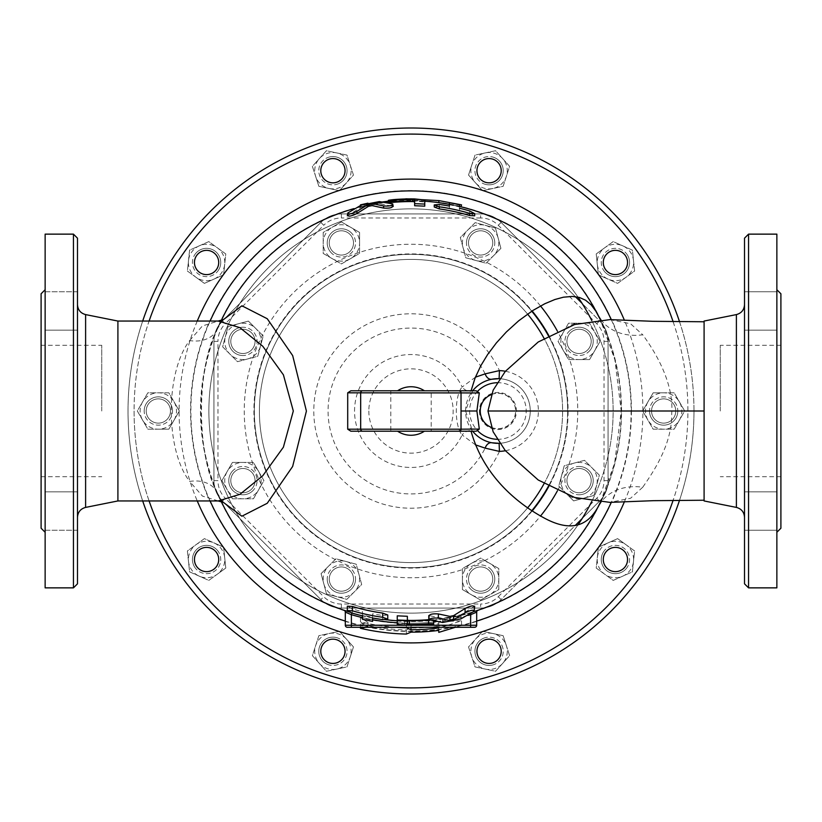 <?xml version="1.0" encoding="UTF-8"?>
<svg xmlns="http://www.w3.org/2000/svg" width="822" height="822" viewBox="0 0 822 822"><rect width="100%" height="100%" fill="white"/><g stroke="black" fill="none" stroke-linecap="round" stroke-linejoin="round"><path stroke-width="0.62" stroke-dasharray="4.11 3.08" d="M472.044 234.352A12.125 12.125 0 0 1 492.327 239.788A12.125 12.125 0 0 1 477.479 254.645A12.125 12.125 0 0 1 472.044 234.352A12.125 12.125 0 0 0 477.479 254.645A12.125 12.125 0 0 0 492.327 239.788A12.125 12.125 0 0 0 472.044 234.352A12.125 12.125 0 0 1 492.327 239.788A12.125 12.125 0 0 1 477.479 254.645A12.125 12.125 0 0 1 472.044 234.352A12.125 12.125 0 0 1 492.327 239.788A12.125 12.125 0 0 1 477.479 254.645A12.125 12.125 0 0 1 472.044 234.352M579.068 329.252A12.125 12.125 0 0 1 589.569 347.449A12.125 12.125 0 0 1 568.567 347.449A12.125 12.125 0 0 1 579.068 329.252A12.125 12.125 0 0 0 568.567 347.449A12.125 12.125 0 0 0 589.569 347.449A12.125 12.125 0 0 0 579.068 329.252A12.125 12.125 0 0 1 589.569 347.449A12.125 12.125 0 0 1 568.567 347.449A12.125 12.125 0 0 1 579.068 329.252A12.125 12.125 0 0 1 589.569 347.449A12.125 12.125 0 0 1 568.567 347.449A12.125 12.125 0 0 1 579.068 329.252M587.648 472.044A12.125 12.125 0 0 1 582.212 492.327A12.125 12.125 0 0 1 567.355 477.479A12.125 12.125 0 0 1 587.648 472.044A12.125 12.125 0 0 0 567.355 477.479A12.125 12.125 0 0 0 582.212 492.327A12.125 12.125 0 0 0 587.648 472.044A12.125 12.125 0 0 1 582.212 492.327A12.125 12.125 0 0 1 567.355 477.479A12.125 12.125 0 0 1 587.648 472.044A12.125 12.125 0 0 1 582.212 492.327A12.125 12.125 0 0 1 567.355 477.479A12.125 12.125 0 0 1 587.648 472.044M492.748 579.068A12.125 12.125 0 0 1 474.551 589.569A12.125 12.125 0 0 1 474.551 568.567A12.125 12.125 0 0 1 492.748 579.068A12.125 12.125 0 0 0 474.551 568.567A12.125 12.125 0 0 0 474.551 589.569A12.125 12.125 0 0 0 492.748 579.068A12.125 12.125 0 0 1 474.551 589.569A12.125 12.125 0 0 1 474.551 568.567A12.125 12.125 0 0 1 492.748 579.068A12.125 12.125 0 0 1 474.551 589.569A12.125 12.125 0 0 1 474.551 568.567A12.125 12.125 0 0 1 492.748 579.068M349.956 587.648A12.125 12.125 0 0 1 329.673 582.212A12.125 12.125 0 0 1 344.521 567.355A12.125 12.125 0 0 1 349.956 587.648A12.125 12.125 0 0 0 344.521 567.355A12.125 12.125 0 0 0 329.673 582.212A12.125 12.125 0 0 0 349.956 587.648A12.125 12.125 0 0 1 329.673 582.212A12.125 12.125 0 0 1 344.521 567.355A12.125 12.125 0 0 1 349.956 587.648A12.125 12.125 0 0 1 329.673 582.212A12.125 12.125 0 0 1 344.521 567.355A12.125 12.125 0 0 1 349.956 587.648M242.932 492.748A12.125 12.125 0 0 1 232.431 474.551A12.125 12.125 0 0 1 253.433 474.551A12.125 12.125 0 0 1 242.932 492.748A12.125 12.125 0 0 0 253.433 474.551A12.125 12.125 0 0 0 232.431 474.551A12.125 12.125 0 0 0 242.932 492.748A12.125 12.125 0 0 1 232.431 474.551A12.125 12.125 0 0 1 253.433 474.551A12.125 12.125 0 0 1 242.932 492.748A12.125 12.125 0 0 1 232.431 474.551A12.125 12.125 0 0 1 253.433 474.551A12.125 12.125 0 0 1 242.932 492.748M234.352 349.956A12.125 12.125 0 0 1 239.788 329.673A12.125 12.125 0 0 1 254.645 344.521A12.125 12.125 0 0 1 234.352 349.956A12.125 12.125 0 0 0 254.645 344.521A12.125 12.125 0 0 0 239.788 329.673A12.125 12.125 0 0 0 234.352 349.956A12.125 12.125 0 0 1 239.788 329.673A12.125 12.125 0 0 1 254.645 344.521A12.125 12.125 0 0 1 234.352 349.956A12.125 12.125 0 0 1 239.788 329.673A12.125 12.125 0 0 1 254.645 344.521A12.125 12.125 0 0 1 234.352 349.956M500.906 248.367L498.194 238.226A18.187 18.187 0 0 1 493.477 255.796L500.906 248.367L495.471 228.074L485.329 225.362A18.187 18.187 0 0 1 498.194 238.226L495.471 228.074L475.178 222.639L460.33 237.496L465.766 257.779L486.059 263.225L493.477 255.796A18.187 18.187 0 0 1 463.043 247.638A18.187 18.187 0 0 1 485.329 225.362L475.178 222.639L460.33 237.496L465.766 257.779L486.059 263.225L500.906 248.367M589.569 359.574L594.83 350.48A18.187 18.187 0 0 1 579.068 359.574L589.569 359.574L600.081 341.387L594.83 332.283A18.187 18.187 0 0 1 594.83 350.48L600.081 341.387L589.569 323.19L568.567 323.19L558.066 341.387L568.567 359.574L579.068 359.574A18.187 18.187 0 0 1 563.317 332.283A18.187 18.187 0 0 1 594.83 332.283L589.569 323.19L568.567 323.19L558.066 341.387L568.567 359.574L589.569 359.574M573.633 500.906L583.774 498.194A18.187 18.187 0 0 1 566.204 493.477L573.633 500.906L593.926 495.471L596.638 485.329A18.187 18.187 0 0 1 583.774 498.194L593.926 495.471L599.361 475.178L584.504 460.33L564.221 465.766L558.775 486.059L566.204 493.477A18.187 18.187 0 0 1 574.362 463.043A18.187 18.187 0 0 1 596.638 485.329L599.361 475.178L584.504 460.33L564.221 465.766L558.775 486.059L573.633 500.906M462.426 589.569L471.52 594.83A18.187 18.187 0 0 1 462.426 579.068L462.426 589.569L480.613 600.081L489.717 594.83A18.187 18.187 0 0 1 471.52 594.83L480.613 600.081L498.81 589.569L498.81 568.567L480.613 558.066L462.426 568.567L462.426 579.068A18.187 18.187 0 0 1 489.717 563.317A18.187 18.187 0 0 1 489.717 594.83L498.81 589.569L498.81 568.567L480.613 558.066L462.426 568.567L462.426 589.569M321.094 573.633L323.806 583.774A18.187 18.187 0 0 1 328.523 566.204L321.094 573.633L326.529 593.926L336.671 596.638A18.187 18.187 0 0 1 323.806 583.774L326.529 593.926L346.822 599.361L361.67 584.504L356.234 564.221L335.941 558.775L328.523 566.204A18.187 18.187 0 0 1 358.957 574.362A18.187 18.187 0 0 1 336.671 596.638L346.822 599.361L361.67 584.504L356.234 564.221L335.941 558.775L321.094 573.633M232.431 462.426L227.17 471.52A18.187 18.187 0 0 1 242.932 462.426L232.431 462.426L221.919 480.613L227.17 489.717A18.187 18.187 0 0 1 227.17 471.52L221.919 480.613L232.431 498.81L253.433 498.81L263.934 480.613L253.433 462.426L242.932 462.426A18.187 18.187 0 0 1 258.683 489.717A18.187 18.187 0 0 1 227.17 489.717L232.431 498.81L253.433 498.81L263.934 480.613L253.433 462.426L232.431 462.426M248.367 321.094L238.226 323.806A18.187 18.187 0 0 1 255.796 328.523L248.367 321.094L228.074 326.529L225.362 336.671A18.187 18.187 0 0 1 238.226 323.806L228.074 326.529L222.639 346.822L237.496 361.67L257.779 356.234L263.225 335.941L255.796 328.523A18.187 18.187 0 0 1 247.638 358.957A18.187 18.187 0 0 1 225.362 336.671L222.639 346.822L237.496 361.67L257.779 356.234L263.225 335.941L248.367 321.094M494.762 242.932A14.149 14.149 0 0 0 480.613 228.783A14.149 14.149 0 0 0 466.464 242.932A14.149 14.149 0 0 0 480.613 257.081A14.149 14.149 0 0 0 494.762 242.932M589.076 351.384A14.149 14.149 0 0 0 589.076 331.379A14.149 14.149 0 0 0 569.06 331.379A14.149 14.149 0 0 0 569.06 351.384A14.149 14.149 0 0 0 589.076 351.384M579.068 494.762A14.149 14.149 0 0 0 593.217 480.613A14.149 14.149 0 0 0 579.068 466.464A14.149 14.149 0 0 0 564.919 480.613A14.149 14.149 0 0 0 579.068 494.762M470.616 589.076A14.149 14.149 0 0 0 490.621 589.076A14.149 14.149 0 0 0 490.621 569.06A14.149 14.149 0 0 0 470.616 569.06A14.149 14.149 0 0 0 470.616 589.076M327.238 579.068A14.149 14.149 0 0 0 341.387 593.217A14.149 14.149 0 0 0 355.536 579.068A14.149 14.149 0 0 0 341.387 564.919A14.149 14.149 0 0 0 327.238 579.068M232.924 470.616A14.149 14.149 0 0 0 232.924 490.621A14.149 14.149 0 0 0 252.94 490.621A14.149 14.149 0 0 0 252.94 470.616A14.149 14.149 0 0 0 232.924 470.616M242.932 327.238A14.149 14.149 0 0 0 228.783 341.387A14.149 14.149 0 0 0 242.932 355.536A14.149 14.149 0 0 0 257.081 341.387A14.149 14.149 0 0 0 242.932 327.238M329.252 242.932A12.125 12.125 0 0 1 347.449 232.431A12.125 12.125 0 0 1 347.449 253.433A12.125 12.125 0 0 1 329.252 242.932A12.125 12.125 0 0 0 347.449 253.433A12.125 12.125 0 0 0 347.449 232.431A12.125 12.125 0 0 0 329.252 242.932A12.125 12.125 0 0 1 347.449 232.431A12.125 12.125 0 0 1 347.449 253.433A12.125 12.125 0 0 1 329.252 242.932A12.125 12.125 0 0 1 347.449 232.431A12.125 12.125 0 0 1 347.449 253.433A12.125 12.125 0 0 1 329.252 242.932M359.574 232.431L350.48 227.17A18.187 18.187 0 0 1 359.574 242.932L359.574 232.431L341.387 221.919L332.283 227.17A18.187 18.187 0 0 1 350.48 227.17L341.387 221.919L323.19 232.431L323.19 253.433L341.387 263.934L359.574 253.433L359.574 242.932A18.187 18.187 0 0 1 332.283 258.683A18.187 18.187 0 0 1 332.283 227.17L323.19 232.431L323.19 253.433L341.387 263.934L359.574 253.433L359.574 232.431M351.384 232.924A14.149 14.149 0 0 0 331.379 232.924A14.149 14.149 0 0 0 331.379 252.94A14.149 14.149 0 0 0 351.384 252.94A14.149 14.149 0 0 0 351.384 232.924M196.777 566.646A12.125 12.125 0 0 1 205.325 547.452A12.125 12.125 0 0 1 217.666 564.447A12.125 12.125 0 0 1 196.777 566.646A12.125 12.125 0 0 0 217.666 564.447A12.125 12.125 0 0 0 205.325 547.452A12.125 12.125 0 0 0 196.777 566.646A12.125 12.125 0 0 1 205.325 547.452A12.125 12.125 0 0 1 217.666 564.447A12.125 12.125 0 0 1 196.777 566.646M329.17 662.83A12.125 12.125 0 0 1 324.803 642.28A12.125 12.125 0 0 1 344.788 648.774A12.125 12.125 0 0 1 329.17 662.83A12.125 12.125 0 0 0 344.788 648.774A12.125 12.125 0 0 0 324.803 642.28A12.125 12.125 0 0 0 329.17 662.83A12.125 12.125 0 0 1 324.803 642.28A12.125 12.125 0 0 1 344.788 648.774A12.125 12.125 0 0 1 329.17 662.83M492.83 662.83A12.125 12.125 0 0 1 477.212 648.774A12.125 12.125 0 0 1 497.197 642.28A12.125 12.125 0 0 1 492.83 662.83A12.125 12.125 0 0 0 497.197 642.28A12.125 12.125 0 0 0 477.212 648.774A12.125 12.125 0 0 0 492.83 662.83A12.125 12.125 0 0 1 477.212 648.774A12.125 12.125 0 0 1 497.197 642.28A12.125 12.125 0 0 1 492.83 662.83M625.223 566.646A12.125 12.125 0 0 1 604.334 564.447A12.125 12.125 0 0 1 616.675 547.452A12.125 12.125 0 0 1 625.223 566.646A12.125 12.125 0 0 0 616.675 547.452A12.125 12.125 0 0 0 604.334 564.447A12.125 12.125 0 0 0 625.223 566.646A12.125 12.125 0 0 1 604.334 564.447A12.125 12.125 0 0 1 616.675 547.452A12.125 12.125 0 0 1 625.223 566.646M675.787 411A12.125 12.125 0 0 1 657.6 421.501A12.125 12.125 0 0 1 657.6 400.499A12.125 12.125 0 0 1 675.787 411A12.125 12.125 0 0 0 657.6 400.499A12.125 12.125 0 0 0 657.6 421.501A12.125 12.125 0 0 0 675.787 411A12.125 12.125 0 0 1 657.6 421.501A12.125 12.125 0 0 1 657.6 400.499A12.125 12.125 0 0 1 675.787 411A12.125 12.125 0 0 1 657.6 421.501A12.125 12.125 0 0 1 657.6 400.499A12.125 12.125 0 0 1 675.787 411M625.223 255.354A12.125 12.125 0 0 1 616.675 274.548A12.125 12.125 0 0 1 604.334 257.553A12.125 12.125 0 0 1 625.223 255.354A12.125 12.125 0 0 0 604.334 257.553A12.125 12.125 0 0 0 616.675 274.548A12.125 12.125 0 0 0 625.223 255.354A12.125 12.125 0 0 1 616.675 274.548A12.125 12.125 0 0 1 604.334 257.553A12.125 12.125 0 0 1 625.223 255.354M492.83 159.17A12.125 12.125 0 0 1 497.197 179.72A12.125 12.125 0 0 1 477.212 173.226A12.125 12.125 0 0 1 492.83 159.17A12.125 12.125 0 0 0 477.212 173.226A12.125 12.125 0 0 0 497.197 179.72A12.125 12.125 0 0 0 492.83 159.17A12.125 12.125 0 0 1 497.197 179.72A12.125 12.125 0 0 1 477.212 173.226A12.125 12.125 0 0 1 492.83 159.17M329.17 159.17A12.125 12.125 0 0 1 344.788 173.226A12.125 12.125 0 0 1 324.803 179.72A12.125 12.125 0 0 1 329.17 159.17A12.125 12.125 0 0 0 324.803 179.72A12.125 12.125 0 0 0 344.788 173.226A12.125 12.125 0 0 0 329.17 159.17A12.125 12.125 0 0 1 344.788 173.226A12.125 12.125 0 0 1 324.803 179.72A12.125 12.125 0 0 1 329.17 159.17M196.777 255.354A12.125 12.125 0 0 1 217.666 257.553A12.125 12.125 0 0 1 205.325 274.548A12.125 12.125 0 0 1 196.777 255.354A12.125 12.125 0 0 0 205.325 274.548A12.125 12.125 0 0 0 217.666 257.553A12.125 12.125 0 0 0 196.777 255.354A12.125 12.125 0 0 1 217.666 257.553A12.125 12.125 0 0 1 205.325 274.548A12.125 12.125 0 0 1 196.777 255.354M225.783 568.053L224.683 557.614A18.187 18.187 0 0 1 217.285 574.229L225.783 568.053L223.584 547.164L213.987 542.89A18.187 18.187 0 0 1 224.683 557.614L223.584 547.164L204.39 538.626L187.395 550.966L189.594 571.855L208.788 580.404L217.285 574.229A18.187 18.187 0 0 1 188.495 561.416A18.187 18.187 0 0 1 213.987 542.89L204.39 538.626L187.395 550.966L189.594 571.855L208.788 580.404L225.783 568.053M353.47 646.935L346.442 639.126A18.187 18.187 0 0 1 350.223 656.922L353.47 646.935L339.414 631.317L329.139 633.505A18.187 18.187 0 0 1 346.442 639.126L339.414 631.317L318.864 635.683L312.381 655.668L326.426 671.276L346.976 666.909L350.223 656.922A18.187 18.187 0 0 1 319.398 663.467A18.187 18.187 0 0 1 329.139 633.505L318.864 635.683L312.381 655.668L326.426 671.276L346.976 666.909L353.47 646.935M503.136 635.683L492.861 633.505A18.187 18.187 0 0 1 506.383 645.681L503.136 635.683L482.586 631.317L475.558 639.126A18.187 18.187 0 0 1 492.861 633.505L482.586 631.317L468.53 646.935L475.024 666.909L495.574 671.276L509.619 655.668L506.383 645.681A18.187 18.187 0 0 1 485.299 669.087A18.187 18.187 0 0 1 475.558 639.126L468.53 646.935L475.024 666.909L495.574 671.276L509.619 655.668L503.136 635.683M617.61 538.626L608.013 542.89A18.187 18.187 0 0 1 626.107 544.791L617.61 538.626L598.416 547.164L597.317 557.614A18.187 18.187 0 0 1 608.013 542.89L598.416 547.164L596.217 568.053L613.212 580.404L632.406 571.855L634.605 550.966L626.107 544.791A18.187 18.187 0 0 1 622.809 576.13A18.187 18.187 0 0 1 597.317 557.614L596.217 568.053L613.212 580.404L632.406 571.855L634.605 550.966L617.61 538.626M653.161 392.813L647.911 401.907A18.187 18.187 0 0 1 663.662 392.813L653.161 392.813L642.66 411L647.911 420.093A18.187 18.187 0 0 1 647.911 401.907L642.66 411L653.161 429.187L674.163 429.187L684.675 411L674.163 392.813L663.662 392.813A18.187 18.187 0 0 1 679.414 420.093A18.187 18.187 0 0 1 647.911 420.093L653.161 429.187L674.163 429.187L684.675 411L674.163 392.813L653.161 392.813M596.217 253.947L597.317 264.386A18.187 18.187 0 0 1 604.715 247.771L596.217 253.947L598.416 274.836L608.013 279.11A18.187 18.187 0 0 1 597.317 264.386L598.416 274.836L617.61 283.374L634.605 271.034L632.406 250.145L613.212 241.596L604.715 247.771A18.187 18.187 0 0 1 633.505 260.584A18.187 18.187 0 0 1 608.013 279.11L617.61 283.374L634.605 271.034L632.406 250.145L613.212 241.596L596.217 253.947M468.53 175.065L475.558 182.874A18.187 18.187 0 0 1 471.777 165.078L468.53 175.065L482.586 190.683L492.861 188.495A18.187 18.187 0 0 1 475.558 182.874L482.586 190.683L503.136 186.317L509.619 166.332L495.574 150.724L475.024 155.091L471.777 165.078A18.187 18.187 0 0 1 502.602 158.533A18.187 18.187 0 0 1 492.861 188.495L503.136 186.317L509.619 166.332L495.574 150.724L475.024 155.091L468.53 175.065M318.864 186.317L329.139 188.495A18.187 18.187 0 0 1 315.617 176.319L318.864 186.317L339.414 190.683L346.442 182.874A18.187 18.187 0 0 1 329.139 188.495L339.414 190.683L353.47 175.065L346.976 155.091L326.426 150.724L312.381 166.332L315.617 176.319A18.187 18.187 0 0 1 336.701 152.913A18.187 18.187 0 0 1 346.442 182.874L353.47 175.065L346.976 155.091L326.426 150.724L312.381 166.332L318.864 186.317M204.39 283.374L213.987 279.11A18.187 18.187 0 0 1 195.893 277.209L204.39 283.374L223.584 274.836L224.683 264.386A18.187 18.187 0 0 1 213.987 279.11L223.584 274.836L225.783 253.947L208.788 241.596L189.594 250.145L187.395 271.034L195.893 277.209A18.187 18.187 0 0 1 199.191 245.87A18.187 18.187 0 0 1 224.683 264.386L225.783 253.947L208.788 241.596L189.594 250.145L187.395 271.034L204.39 283.374M218.036 551.192A14.149 14.149 0 0 0 198.277 548.068A14.149 14.149 0 0 0 195.143 567.827A14.149 14.149 0 0 0 214.912 570.961A14.149 14.149 0 0 0 218.036 551.192M337.297 637.841A14.149 14.149 0 0 0 319.47 646.924A14.149 14.149 0 0 0 328.553 664.751A14.149 14.149 0 0 0 346.381 655.668A14.149 14.149 0 0 0 337.297 637.841M484.703 637.841A14.149 14.149 0 0 0 475.619 655.668A14.149 14.149 0 0 0 493.447 664.751A14.149 14.149 0 0 0 502.53 646.924A14.149 14.149 0 0 0 484.703 637.841M603.965 551.192A14.149 14.149 0 0 0 607.088 570.961A14.149 14.149 0 0 0 626.857 567.827A14.149 14.149 0 0 0 623.723 548.068A14.149 14.149 0 0 0 603.965 551.192M649.514 411A14.149 14.149 0 0 0 663.662 425.149A14.149 14.149 0 0 0 677.811 411A14.149 14.149 0 0 0 663.662 396.851A14.149 14.149 0 0 0 649.514 411M603.965 270.808A14.149 14.149 0 0 0 623.723 273.932A14.149 14.149 0 0 0 626.857 254.173A14.149 14.149 0 0 0 607.088 251.039A14.149 14.149 0 0 0 603.965 270.808M484.703 184.159A14.149 14.149 0 0 0 502.53 175.076A14.149 14.149 0 0 0 493.447 157.249A14.149 14.149 0 0 0 475.619 166.332A14.149 14.149 0 0 0 484.703 184.159M337.297 184.159A14.149 14.149 0 0 0 346.381 166.332A14.149 14.149 0 0 0 328.553 157.249A14.149 14.149 0 0 0 319.47 175.076A14.149 14.149 0 0 0 337.297 184.159M218.036 270.808A14.149 14.149 0 0 0 214.912 251.039A14.149 14.149 0 0 0 195.143 254.173A14.149 14.149 0 0 0 198.277 273.932A14.149 14.149 0 0 0 218.036 270.808M146.213 411A12.125 12.125 0 0 1 164.4 400.499A12.125 12.125 0 0 1 164.4 421.501A12.125 12.125 0 0 1 146.213 411A12.125 12.125 0 0 0 164.4 421.501A12.125 12.125 0 0 0 164.4 400.499A12.125 12.125 0 0 0 146.213 411A12.125 12.125 0 0 1 164.4 400.499A12.125 12.125 0 0 1 164.4 421.501A12.125 12.125 0 0 1 146.213 411A12.125 12.125 0 0 1 164.4 400.499A12.125 12.125 0 0 1 164.4 421.501A12.125 12.125 0 0 1 146.213 411M168.839 429.187L174.089 420.093A18.187 18.187 0 0 1 158.338 429.187L168.839 429.187L179.34 411L174.089 401.907A18.187 18.187 0 0 1 174.089 420.093L179.34 411L168.839 392.813L147.837 392.813L137.325 411L147.837 429.187L158.338 429.187A18.187 18.187 0 0 1 142.586 401.907A18.187 18.187 0 0 1 174.089 401.907L168.839 392.813L147.837 392.813L137.325 411L147.837 429.187L168.839 429.187M172.486 411A14.149 14.149 0 0 0 158.338 396.851A14.149 14.149 0 0 0 144.189 411A14.149 14.149 0 0 0 158.338 425.149A14.149 14.149 0 0 0 172.486 411M480.613 608.075L341.387 608.075A29.006 29.006 0 0 1 320.868 599.577L222.423 501.132A29.006 29.006 0 0 1 213.925 480.613L213.925 341.387A29.006 29.006 0 0 1 222.423 320.868L320.868 222.423A29.006 29.006 0 0 1 341.387 213.925L480.613 213.925A29.006 29.006 0 0 1 501.132 222.423L599.577 320.868A29.006 29.006 0 0 1 608.075 341.387L608.075 480.613A29.006 29.006 0 0 1 599.577 501.132L501.132 599.577A29.006 29.006 0 0 1 480.613 608.075A29.006 29.006 0 0 0 501.132 599.577L599.577 501.132A29.006 29.006 0 0 0 608.075 480.613L608.075 341.387A29.006 29.006 0 0 0 599.577 320.868L501.132 222.423A29.006 29.006 0 0 0 480.613 213.925L341.387 213.925A29.006 29.006 0 0 0 320.868 222.423L222.423 320.868A29.006 29.006 0 0 0 213.925 341.387L213.925 480.613A29.006 29.006 0 0 0 222.423 501.132L320.868 599.577A29.006 29.006 0 0 0 341.387 608.075L480.613 608.075A29.006 29.006 0 0 0 501.132 599.577A29.006 29.006 0 0 1 480.613 608.075L341.387 608.075A29.006 29.006 0 0 1 320.868 599.577A29.006 29.006 0 0 0 341.387 608.075L480.613 608.075L480.613 604.036A24.968 24.968 0 0 0 498.266 596.721L501.132 599.577M491.227 394.652A17.663 17.663 0 0 1 515.579 411A17.663 17.663 0 0 0 491.227 394.652M491.227 427.348A17.663 17.663 0 0 0 515.579 411A17.663 17.663 0 0 1 491.227 427.348M479.401 411A18.516 18.516 0 0 0 507.174 427.039A18.516 18.516 0 0 0 507.174 394.961A18.516 18.516 0 0 0 479.401 411M480.14 411A17.776 17.776 0 0 1 506.804 395.608A17.776 17.776 0 0 1 506.804 426.392A17.776 17.776 0 0 1 480.14 411M465.571 411A32.346 32.346 0 0 1 472.671 390.789L465.571 410.99L472.671 431.211A32.346 32.346 0 0 1 465.571 411M499.817 378.716A32.346 32.346 0 0 1 530.262 411A32.346 32.346 0 0 1 499.817 443.284A32.346 32.346 0 0 0 530.262 411A32.346 32.346 0 0 0 499.817 378.716A32.346 32.346 0 0 1 530.262 411A32.346 32.346 0 0 1 499.817 443.284M475.414 444.815L462.118 434.961A8.086 5.446 -40.8 0 1 472.27 431.211M475.414 377.185L462.118 387.039A56.451 56.451 0 0 0 354.549 411A56.451 56.451 0 0 0 462.118 434.961C454.35 426.351 454.371 395.598 462.118 387.039A8.086 5.446 40.8 0 0 472.27 390.789M252.94 490.621A14.149 14.149 0 0 1 229.266 484.281A14.149 14.149 0 0 1 246.59 466.947A14.149 14.149 0 0 1 252.94 490.621M242.932 355.536A14.149 14.149 0 0 1 230.674 334.307A14.149 14.149 0 0 1 255.18 334.307A14.149 14.149 0 0 1 242.932 355.536M331.379 252.94A14.149 14.149 0 0 1 337.719 229.266A14.149 14.149 0 0 1 355.053 246.59A14.149 14.149 0 0 1 331.379 252.94M466.464 242.932A14.149 14.149 0 0 1 487.693 230.674A14.149 14.149 0 0 1 487.693 255.18A14.149 14.149 0 0 1 466.464 242.932M569.06 331.379A14.149 14.149 0 0 1 592.734 337.719A14.149 14.149 0 0 1 575.41 355.053A14.149 14.149 0 0 1 569.06 331.379M579.068 466.464A14.149 14.149 0 0 1 591.326 487.693A14.149 14.149 0 0 1 566.82 487.693A14.149 14.149 0 0 1 579.068 466.464M490.621 569.06A14.149 14.149 0 0 1 484.281 592.734A14.149 14.149 0 0 1 466.947 575.41A14.149 14.149 0 0 1 490.621 569.06M498.266 596.721L596.721 498.266A24.968 24.968 0 0 0 604.036 480.613L604.036 341.387A24.968 24.968 0 0 0 596.721 323.734L498.266 225.279A24.968 24.968 0 0 0 480.613 217.964L480.613 213.925A29.006 29.006 0 0 1 501.132 222.423L575.369 296.66L501.132 222.423A29.006 29.006 0 0 0 480.613 213.925L341.387 213.925A29.006 29.006 0 0 0 320.868 222.423L222.423 320.868A29.006 29.006 0 0 0 213.925 341.387L213.925 480.613A29.006 29.006 0 0 0 222.423 501.132L320.868 599.577L323.734 596.721A24.968 24.968 0 0 0 341.387 604.036L480.613 604.036M582.11 518.6L599.577 501.132A29.006 29.006 0 0 0 608.075 480.613L608.075 341.387A29.006 29.006 0 0 0 599.577 320.868A29.006 29.006 0 0 1 608.075 341.387L608.075 480.613A29.006 29.006 0 0 1 599.577 501.132L582.11 518.6M355.536 579.068A14.149 14.149 0 0 1 334.307 591.326A14.149 14.149 0 0 1 334.307 566.82A14.149 14.149 0 0 1 355.536 579.068M480.613 213.925L341.387 213.925A29.006 29.006 0 0 0 320.868 222.423L222.423 320.868A29.006 29.006 0 0 0 213.925 341.387L213.925 480.613A29.006 29.006 0 0 0 222.423 501.132L320.868 599.577M527.56 314.066A151.597 151.597 0 0 0 259.403 411A151.597 151.597 0 0 0 486.799 542.284A151.597 151.597 0 0 0 486.799 279.716A151.597 151.597 0 0 0 259.403 411A151.597 151.597 0 0 0 527.56 507.934M459.508 206.456A210.216 210.216 0 0 0 449.408 204.318L459.508 206.456M424.748 201.236A210.216 210.216 0 0 0 388.364 202.007M386.504 202.212A210.216 210.216 0 0 0 354.035 208.654A210.216 210.216 0 0 1 461.05 206.825L438.691 202.613A210.216 210.216 0 0 0 411 200.784A210.216 210.216 0 0 1 438.691 202.613L438.958 200.609L406.284 198.811L360.468 204.863L367.937 203.178L368.348 205.151L360.95 206.825A210.216 210.216 0 0 1 406.335 200.835L411 200.784L406.335 200.835A210.216 210.216 0 0 0 360.95 206.825L368.348 205.151M222.854 502.324L217.573 493.313A210.216 210.216 0 0 0 221.262 501.492A210.216 210.216 0 0 1 221.262 320.508A210.216 210.216 0 0 0 217.573 328.687C196.17 365.739 196.098 456.107 217.573 493.313L221.262 500.804M221.262 321.197L217.573 328.687L222.854 319.666M397.252 620.764A210.216 210.216 0 0 0 473.554 611.691A210.216 210.216 0 0 1 348.703 611.774L351.939 612.75L348.703 611.774A210.216 210.216 0 0 0 386.381 619.767M476.205 431.211L390.789 431.211L390.789 390.789L456.508 390.789M474.674 606.184L460.823 614.774L442.637 618.38L428.786 615.534M387.758 614.99L382.703 615.473A206.414 206.414 0 0 1 372.592 613.818L372.592 617.281L362.492 615.133L362.492 611.64A206.414 206.414 0 0 1 352.381 608.917L347.326 606.184M428.581 624.401L428.581 620.343C435.105 619.583 435.105 619.367 428.581 619.685C435.105 619.367 435.105 619.583 428.581 620.343A210.083 210.083 0 0 1 404.65 620.99L397.252 620.199L397.252 615.842M407.363 616.274L407.363 620.425M347.326 215.816L361.177 207.226L379.363 203.62L393.214 206.466M459.508 210.36L459.508 208.243L459.508 210.36A206.414 206.414 0 0 1 469.619 213.083L474.674 215.816M434.242 207.01L439.297 206.528A206.414 206.414 0 0 1 449.408 208.182L449.408 206.086L449.408 208.182M449.408 204.719L459.508 206.867L459.508 204.781M393.419 202.315C386.895 202.633 386.895 202.418 393.419 201.657A210.083 210.083 0 0 1 414.637 200.948L424.748 202.027L424.748 199.993M544.051 483.665A151.597 151.597 0 0 0 544.051 338.335M548.428 486.182A156.653 156.653 0 0 0 567.653 411A156.653 156.653 0 0 1 548.428 486.182A156.653 156.653 0 0 0 548.428 335.818A156.653 156.653 0 0 1 567.653 411A156.653 156.653 0 0 0 548.428 335.818M531.762 510.791A156.653 156.653 0 0 1 303.791 525.217A156.653 156.653 0 0 1 303.791 296.783A156.653 156.653 0 0 1 531.762 311.209A156.653 156.653 0 0 0 303.791 296.783A156.653 156.653 0 0 0 303.791 525.217A156.653 156.653 0 0 0 531.762 510.791A156.653 156.653 0 0 1 303.791 525.217A156.653 156.653 0 0 1 303.791 296.783A156.653 156.653 0 0 1 531.762 311.209M128.016 411A282.984 282.984 0 0 1 552.487 165.931A282.984 282.984 0 0 1 552.487 656.069A282.984 282.984 0 0 1 128.016 411A282.984 282.984 0 0 0 552.487 656.069A282.984 282.984 0 0 0 552.487 165.931A282.984 282.984 0 0 0 128.016 411M626.857 567.827A14.149 14.149 0 0 1 602.485 565.269A14.149 14.149 0 0 1 616.89 545.438A14.149 14.149 0 0 1 626.857 567.827M493.447 664.751A14.149 14.149 0 0 1 475.239 648.353A14.149 14.149 0 0 1 498.543 640.78A14.149 14.149 0 0 1 493.447 664.751M328.553 664.751A14.149 14.149 0 0 1 323.457 640.78A14.149 14.149 0 0 1 346.761 648.353A14.149 14.149 0 0 1 328.553 664.751M195.143 567.827A14.149 14.149 0 0 1 205.11 545.438A14.149 14.149 0 0 1 219.515 565.269A14.149 14.149 0 0 1 195.143 567.827M144.189 411A14.149 14.149 0 0 1 165.407 398.742A14.149 14.149 0 0 1 165.407 423.258A14.149 14.149 0 0 1 144.189 411M195.143 254.173A14.149 14.149 0 0 1 219.515 256.731A14.149 14.149 0 0 1 205.11 276.562A14.149 14.149 0 0 1 195.143 254.173M328.553 157.249A14.149 14.149 0 0 1 346.761 173.648A14.149 14.149 0 0 1 323.457 181.22A14.149 14.149 0 0 1 328.553 157.249M493.447 157.249A14.149 14.149 0 0 1 498.543 181.22A14.149 14.149 0 0 1 475.239 173.648A14.149 14.149 0 0 1 493.447 157.249M626.857 254.173A14.149 14.149 0 0 1 616.89 276.562A14.149 14.149 0 0 1 602.485 256.731A14.149 14.149 0 0 1 626.857 254.173M677.811 411A14.149 14.149 0 0 1 656.593 423.258A14.149 14.149 0 0 1 656.593 398.742A14.149 14.149 0 0 1 677.811 411M600.882 319.655A50.532 41.203 -27.2 0 0 642.742 334.78C654.99 351.518 674.122 382.713 671.708 413.785C672.108 444.723 653.151 472.147 642.742 487.22A50.532 41.203 -152.8 0 0 600.882 502.345M600.348 502.314L614.609 463.289L621.216 411L614.877 359.759L600.348 319.686A210.216 210.216 0 0 1 600.348 502.314M679.558 500.208A282.984 282.984 0 0 0 693.984 411A282.984 282.984 0 0 1 269.513 656.069A282.984 282.984 0 0 1 269.513 165.931A282.984 282.984 0 0 1 693.984 411A282.984 282.984 0 0 0 679.558 321.792M578 297.122A202.13 202.13 0 0 0 208.87 411A202.13 202.13 0 0 0 512.065 586.055A202.13 202.13 0 0 0 512.065 235.945A202.13 202.13 0 0 0 208.87 411A202.13 202.13 0 0 0 578 524.878M591.778 501.42A202.13 202.13 0 0 0 591.778 320.58M351.847 613.058L351.374 614.692L345.312 612.143A2.024 2.024 0 0 0 343.935 610.232A210.216 210.216 0 0 0 344.326 610.366L344.11 610.294M470.41 613.942L470.061 612.75A210.216 210.216 0 0 1 351.939 612.75A210.216 210.216 0 0 0 470.061 612.75L470.626 614.692A212.24 212.24 0 0 1 351.374 614.692L351.374 627.278L347.326 627.278A2.024 2.024 0 0 1 345.312 625.254L345.312 612.143M348.096 611.589L344.408 610.386A210.216 210.216 0 0 0 348.096 611.589M473.554 611.691L478.065 610.232A2.024 2.024 0 0 0 476.688 612.143M471.047 614.527L470.626 625.254L476.688 625.254M477.356 610.469L473.678 611.65A210.216 210.216 0 0 0 477.356 610.469M474.674 627.278L351.374 627.278M461.532 204.863L438.958 200.609L438.691 202.613L438.958 200.609M396.009 627.278A216.803 216.803 0 0 1 360.468 621.833L368.05 626.724L365.492 627.278M455.439 627.278L461.532 625.069L438.773 626.015L438.773 627.967M438.773 632.375L438.773 626.22A217.008 217.008 0 0 1 411 628.008L406.335 629.899A218.95 218.95 0 0 1 360.468 624.042L368.05 622.48L360.468 617.548A212.641 212.641 0 0 0 406.335 623.59L411 625.583A214.583 214.583 0 0 0 438.773 623.775L438.773 621.822L461.532 620.795L438.773 628.183M461.532 625.069L461.532 620.795M438.773 630.412L438.773 626.22M438.773 626.015L438.773 621.822M411 632.169L411 628.008M438.773 627.278L438.773 623.775M406.335 634.06L406.335 629.899M411 627.278L411 625.583M360.468 627.278L360.468 624.042M406.335 627.278L406.335 623.59M368.05 626.724L368.05 622.48M360.468 621.833L360.468 617.548M397.252 624.268L397.252 620.199M372.592 617.281L372.592 613.818M362.492 611.64L362.492 615.133M642.742 487.22L630.597 498.255L609.893 502.376M609.893 319.624L630.597 323.755L642.742 334.78M390.789 390.789L431.211 390.789L431.211 431.211L390.789 431.211M217.573 493.313A30.322 22.954 156.9 0 0 189.666 481.445C165.109 449.603 165.181 372.263 189.666 340.555A30.322 22.954 23.1 0 0 217.573 328.687M189.666 340.555L202.418 325.944L218.251 321.053M218.251 500.947L202.438 496.077L189.666 481.445M117.906 500.947L117.906 321.053M41.1 411L41.1 345.312L41.1 411M101.743 411L101.743 345.312L101.743 411M77.484 411L77.484 517.315L77.484 411M77.484 238.175L77.484 583.826M77.484 530.252L77.484 491.844L77.484 530.252L77.484 511.048L77.484 530.252L45.138 530.252L45.138 491.844L45.138 530.252L45.138 491.844L45.138 530.252L77.484 530.252M77.484 511.048L77.484 491.844L77.484 511.048M77.484 291.748L77.484 330.156L77.484 291.748L77.484 310.952L77.484 291.748L45.138 291.748L45.138 330.156L45.138 291.748L45.138 330.156L45.138 291.748L77.484 291.748M77.484 310.952L77.484 330.156L77.484 310.952M73.446 587.864L73.446 234.136M45.138 234.136L45.138 587.864M45.138 411L45.138 289.724L45.138 411M41.1 293.762L41.1 528.238M45.138 491.844L77.484 491.844L45.138 491.844M45.138 330.156L77.484 330.156L45.138 330.156M780.9 411L780.9 476.688L780.9 411M720.257 411L720.257 345.312L720.257 411M744.516 411L744.516 304.685L744.516 411M744.516 583.826L744.516 238.175M744.516 530.252L744.516 491.844L744.516 530.252L744.516 491.844L744.516 530.252L776.862 530.252L776.862 491.844L776.862 530.252L776.862 491.844L776.862 530.252L744.516 530.252M744.516 291.748L744.516 330.156L744.516 291.748L744.516 330.156L744.516 291.748L776.862 291.748L776.862 330.156L776.862 291.748L776.862 330.156L776.862 291.748L744.516 291.748M704.094 321.053L704.094 500.947M748.554 234.136L748.554 587.864M776.862 234.136L776.862 587.864M780.9 293.762L780.9 528.238M776.862 411L776.862 532.276L776.862 411M704.094 411L704.094 500.228L704.094 411M142.689 321.053A282.984 282.984 0 0 0 142.689 500.947M341.387 608.075L341.387 604.036M222.423 501.132L225.279 498.266L323.734 596.721M596.721 498.266L599.577 501.132M213.925 480.613L217.964 480.613A24.968 24.968 0 0 0 225.279 498.266M604.036 480.613L608.075 480.613M213.925 341.387L217.964 341.387L217.964 480.613M604.036 341.387L608.075 341.387M222.423 320.868L225.279 323.734A24.968 24.968 0 0 0 217.964 341.387M596.721 323.734L599.577 320.868M320.868 222.423L323.734 225.279L225.279 323.734M498.266 225.279L501.132 222.423M341.387 213.925L341.387 217.964A24.968 24.968 0 0 0 323.734 225.279M480.613 217.964L341.387 217.964M505.396 371.267A40.422 40.422 0 0 1 505.396 450.733M499.427 451.401A97.222 97.222 0 0 1 350.902 487.415A97.222 97.222 0 0 1 350.902 334.585A97.222 97.222 0 0 1 499.427 370.599M477.849 391.046A28.297 28.297 0 0 0 477.849 430.954M497.218 439.287A28.297 28.297 0 0 0 526.214 411A28.297 28.297 0 0 0 497.218 382.713M368.842 411A42.158 42.158 0 0 0 432.084 447.507A42.158 42.158 0 0 0 432.084 374.493A42.158 42.158 0 0 0 368.842 411M485.144 373.866A82.93 82.93 0 0 0 358.957 346.432A82.93 82.93 0 0 0 358.957 475.568A82.93 82.93 0 0 0 485.144 448.134M557.439 490.785A166.763 166.763 0 0 0 557.439 331.215M540.516 305.969A166.763 166.763 0 0 0 297.245 289.067A166.763 166.763 0 0 0 297.245 532.933A166.763 166.763 0 0 0 540.516 516.041M548.808 335.602A157.084 157.084 0 0 1 548.808 486.398M532.122 511.027A157.084 157.084 0 0 1 303.503 525.546A157.084 157.084 0 0 1 303.503 296.454A157.084 157.084 0 0 1 532.122 310.973M621.545 411A210.545 210.545 0 0 0 305.733 228.67A210.545 210.545 0 0 0 305.733 593.33A210.545 210.545 0 0 0 621.545 411M631.43 411A220.43 220.43 0 0 1 300.78 601.899A220.43 220.43 0 0 1 300.78 220.101A220.43 220.43 0 0 1 631.43 411M134.078 411A276.922 276.922 0 0 0 549.456 650.818A276.922 276.922 0 0 0 549.456 171.181A276.922 276.922 0 0 0 134.078 411M673.136 321.731A276.922 276.922 0 0 1 673.136 500.269M149.101 500.947A276.922 276.922 0 0 1 149.101 321.053M624.432 501.708A231.907 231.907 0 0 0 624.432 320.292M197.249 321.053A231.907 231.907 0 0 0 197.249 500.947M362.492 617.62A212.24 212.24 0 0 0 372.592 619.737M397.252 622.788A212.24 212.24 0 0 0 433.636 622.028M435.424 621.833A212.24 212.24 0 0 0 468.037 615.431M347.326 627.278A2.024 2.024 0 0 1 345.312 625.254L470.626 625.254L470.626 627.278M393.419 199.623L393.419 201.657M469.619 210.925L469.619 213.083M439.297 204.452L439.297 206.528M392.7 203.928L392.7 206.003M379.363 201.575L379.363 203.62M361.177 205.14L361.177 207.226M347.84 212.949L347.84 215.117M404.65 625.028L404.65 620.99M382.703 619.634L382.703 615.473M352.381 613.222L352.381 608.917M442.637 622.48L442.637 618.38M460.823 618.945L460.823 614.774M474.16 611.219L474.16 606.883M429.3 620.148L429.3 615.997M611.28 319.696A220.111 220.111 0 0 1 611.28 502.304M476.688 621.083A220.111 220.111 0 0 1 345.312 621.083M210.103 500.947A220.111 220.111 0 0 1 210.103 321.053M85.611 314.59L85.611 507.41M736.389 507.41L736.389 314.59M433.636 621.453L433.636 619.593M41.1 476.688L101.743 476.688M41.1 345.312L101.743 345.312M780.9 476.688L720.257 476.688M780.9 345.312L720.257 345.312M744.516 491.844L776.862 491.844L744.516 491.844M744.516 330.156L776.862 330.156L744.516 330.156"/><path stroke-width="1.23" d="M196.777 566.646A12.125 12.125 0 0 1 205.325 547.452A12.125 12.125 0 0 1 217.666 564.447A12.125 12.125 0 0 1 196.777 566.646M329.17 662.83A12.125 12.125 0 0 1 324.803 642.28A12.125 12.125 0 0 1 344.788 648.774A12.125 12.125 0 0 1 329.17 662.83M492.83 662.83A12.125 12.125 0 0 1 477.212 648.774A12.125 12.125 0 0 1 497.197 642.28A12.125 12.125 0 0 1 492.83 662.83M625.223 566.646A12.125 12.125 0 0 1 604.334 564.447A12.125 12.125 0 0 1 616.675 547.452A12.125 12.125 0 0 1 625.223 566.646M625.223 255.354A12.125 12.125 0 0 1 616.675 274.548A12.125 12.125 0 0 1 604.334 257.553A12.125 12.125 0 0 1 625.223 255.354M492.83 159.17A12.125 12.125 0 0 1 497.197 179.72A12.125 12.125 0 0 1 477.212 173.226A12.125 12.125 0 0 1 492.83 159.17M329.17 159.17A12.125 12.125 0 0 1 344.788 173.226A12.125 12.125 0 0 1 324.803 179.72A12.125 12.125 0 0 1 329.17 159.17M196.777 255.354A12.125 12.125 0 0 1 217.666 257.553A12.125 12.125 0 0 1 205.325 274.548A12.125 12.125 0 0 1 196.777 255.354M480.254 411A17.663 17.663 0 0 1 491.227 394.652A17.663 17.663 0 0 0 491.227 427.348A17.663 17.663 0 0 1 480.254 411M472.671 390.789A32.346 32.346 0 0 1 499.817 378.716A32.346 32.346 0 0 0 499.129 378.685L491.792 379.24C484.528 380.689 478.404 384.234 473.421 389.885L472.671 390.789M499.817 443.284A32.346 32.346 0 0 1 499.129 443.315A32.346 32.346 0 0 0 499.817 443.284A32.346 32.346 0 0 1 472.671 431.211L473.421 432.115C478.404 437.766 484.528 441.311 491.792 442.76L499.129 443.315L499.427 451.401L485.144 448.134L475.414 444.815M491.792 442.76A8.086 5.61 100.9 0 0 485.144 448.134M472.27 431.211A8.086 5.446 -40.8 0 1 473.421 432.115M472.27 390.789A8.086 5.446 40.8 0 0 473.421 389.885M475.414 377.185L485.144 373.866A8.086 5.61 79.1 0 0 491.792 379.24M499.817 378.716A32.346 32.346 0 0 0 499.129 378.685L499.427 370.599A40.422 40.422 0 0 1 505.396 371.267M485.144 373.866L499.427 370.599M582.11 303.4L575.369 296.66L582.11 303.4M575.369 525.34L582.11 518.6L575.369 525.34M600.882 319.655A50.532 41.203 -27.2 0 1 598.056 315.073A210.216 210.216 0 0 0 459.508 206.456L461.05 206.825A210.216 210.216 0 0 1 600.348 319.686L595.919 311.25L591.162 304.849L585.572 300.205L579.561 297.523L572.461 296.423L563.44 297.194L554.881 299.516L544.791 303.75L532.985 310.418L518.713 320.775L506.362 331.965L496.344 342.949L487.61 354.549L480.819 365.718L475.116 377.935L471.068 390.789L456.508 390.789M360.591 205.366L360.468 204.863L406.284 198.811L438.958 200.609L438.691 202.613L449.408 204.318A210.216 210.216 0 0 0 424.748 201.236M388.364 202.007A210.216 210.216 0 0 0 386.504 202.212M354.035 208.654A210.216 210.216 0 0 0 221.262 320.508A210.216 210.216 0 0 1 354.035 208.654M221.262 500.804L241.894 516.195L267.222 503.29L292.642 466.475L306.411 411.072L292.673 355.597L267.242 318.731L241.925 305.805L221.262 321.197M468.037 615.431A212.24 212.24 0 0 0 470.626 614.692L476.688 612.143L470.626 614.692L470.626 625.254L351.374 625.254L351.374 614.692L345.312 612.143A2.024 2.024 0 0 0 343.935 610.232A210.216 210.216 0 0 1 221.262 501.492A210.216 210.216 0 0 0 348.703 611.774L348.096 611.589A210.216 210.216 0 0 0 348.703 611.774L344.038 610.263M386.381 619.767A210.216 210.216 0 0 0 397.252 620.764M473.554 611.691A210.216 210.216 0 0 0 473.678 611.65L473.554 611.691A210.216 210.216 0 0 0 598.056 506.927L600.348 502.314A210.216 210.216 0 0 1 478.065 610.232A2.024 2.024 0 0 0 476.688 612.143L476.688 625.254L476.688 612.143A2.024 2.024 0 0 1 478.065 610.232L477.972 610.263M471.068 431.211C483.85 476.996 518.569 503.937 542.839 517.264C568.187 531.515 586.589 528.073 598.056 506.927A50.532 41.203 -152.8 0 1 600.882 502.345M431.211 431.211L350.85 431.211L347.706 429.187L347.706 392.813L350.85 390.789L431.211 390.789M429.3 615.997C429.413 614.25 432.444 613.561 438.383 613.931L449.911 616.387L453.549 615.657L465.077 608.506C470.831 605.701 473.862 605.156 474.16 606.883M347.326 610.541L347.326 606.184L352.381 606.451A204.051 204.051 0 0 0 382.703 613.078L387.758 614.99L387.758 619.161L382.703 617.291A208.223 208.223 0 0 1 352.381 610.808L347.326 610.541L352.381 613.222A210.545 210.545 0 0 0 362.492 615.873L362.492 619.295L372.592 621.391L372.592 618.01A210.545 210.545 0 0 0 382.703 619.634L387.758 619.161M407.363 620.189L409.387 620.415A209.425 209.425 0 0 0 428.581 619.685L442.637 622.48L460.823 618.945L474.16 611.219L474.674 606.184M397.252 620.004L397.252 615.842L407.363 616.274L407.363 620.425L397.252 620.004L397.252 624.268L404.65 625.028A214.131 214.131 0 0 0 428.581 624.401C435.105 623.662 435.105 623.446 428.581 623.754A213.484 213.484 0 0 1 409.387 624.473L407.363 624.258L407.363 620.425L407.363 624.258M392.7 206.003C392.587 207.75 389.556 208.439 383.617 208.069L372.089 205.613L368.451 206.343L356.923 213.494C351.169 216.299 348.138 216.844 347.84 215.117M459.508 206.867L459.508 204.781L449.408 202.664L449.408 206.086L449.408 202.664M474.674 213.638L474.674 215.816L469.619 215.549A204.051 204.051 0 0 0 439.297 208.922L434.242 207.01L434.242 204.925L439.297 206.815A206.137 206.137 0 0 1 469.619 213.371L474.674 213.638L469.619 210.925A208.48 208.48 0 0 0 459.508 208.243M424.748 202.027L424.748 206.158L414.637 205.726L414.637 201.811L412.613 201.585A209.425 209.425 0 0 0 393.419 202.315C386.895 202.633 386.895 202.418 393.419 201.657M527.56 507.934A151.597 151.597 0 0 0 544.051 483.665M544.051 338.335A151.597 151.597 0 0 0 527.56 314.066M548.428 486.182A156.653 156.653 0 0 1 531.762 510.791A156.653 156.653 0 0 0 548.428 486.182A156.653 156.653 0 0 1 531.762 510.791M531.762 311.209A156.653 156.653 0 0 1 548.428 335.818A156.653 156.653 0 0 0 531.762 311.209A156.653 156.653 0 0 1 548.428 335.818M578 524.878A202.13 202.13 0 0 0 591.778 501.42M591.778 320.58A202.13 202.13 0 0 0 578 297.122M362.492 617.62A212.24 212.24 0 0 1 351.374 614.692L351.847 613.058M477.479 610.427L478.065 610.232M470.626 614.692L470.41 613.942M343.935 610.232A2.024 2.024 0 0 1 345.312 612.143L345.312 625.254A2.024 2.024 0 0 0 347.326 627.278L474.674 627.278A2.024 2.024 0 0 0 476.688 625.254L470.626 625.254L470.626 627.278M474.674 627.278A2.024 2.024 0 0 0 476.688 625.254A2.024 2.024 0 0 1 474.674 627.278M360.468 204.863L367.937 203.178M438.958 200.609L461.532 204.863L461.05 206.825M424.748 199.993L414.637 198.924A212.107 212.107 0 0 0 393.419 199.623C386.895 200.383 386.895 200.599 393.419 200.28A211.449 211.449 0 0 1 412.613 199.551L414.637 199.777L414.637 203.65L424.748 204.072L424.748 199.993M393.419 199.623C386.895 200.383 386.895 200.599 393.419 200.28L393.419 202.315M414.637 199.777L414.637 201.811M414.637 203.65L414.637 205.726M424.748 204.072L424.748 206.158M449.408 206.086A208.48 208.48 0 0 0 439.297 204.452L434.242 204.925M347.84 212.949C348.138 214.645 351.169 214.11 356.923 211.336L368.451 204.267L372.089 203.548L383.617 205.962C389.556 206.332 392.587 205.644 392.7 203.928L379.363 201.575L361.177 205.14L347.84 212.949L347.326 215.816M393.214 206.466L392.7 203.928M365.492 627.278L360.468 628.306A223.101 223.101 0 0 0 406.335 634.06L411 632.169A221.169 221.169 0 0 0 438.773 630.412L438.773 632.375L455.439 627.278M438.773 627.967L438.773 627.278L438.773 627.967A218.744 218.744 0 0 1 411 629.744L406.335 627.751A216.803 216.803 0 0 1 396.009 627.278M411 629.744L411 627.278M360.468 628.306L360.468 627.278M428.581 624.401C435.105 623.662 435.105 623.446 428.581 623.754L428.581 619.685M372.592 621.391L372.592 618.01M362.492 619.295L362.492 615.873M474.16 611.219C473.862 609.544 470.831 610.078 465.077 612.822L453.549 619.809L449.911 620.518L438.383 618.134C432.444 617.774 429.413 618.442 429.3 620.148M347.706 392.813L479.308 392.937L476.205 390.789L350.85 390.789M459.025 390.789A2.024 2.004 -90 0 1 461.029 392.813L461.029 429.187L360.673 429.187L360.673 392.813A2.024 2.014 -90 0 1 362.687 390.789M350.85 431.211L476.205 431.211L479.308 429.063L476.894 411L479.308 392.937M479.308 429.063L461.029 429.187A2.024 2.004 -90 0 1 459.025 431.211M609.893 502.376L574.681 497.485L538.235 480.017L505.283 450.6L493.138 431.786L487.96 411L493.149 390.183L505.294 371.39L538.266 341.962L574.701 324.505L609.893 319.624M476.205 390.789L471.068 390.789M222.854 319.666L218.251 321.053L239.942 327.67L262.793 346.278L283.405 374.832L293.31 411.01L283.385 447.209L262.814 475.702L239.973 494.31L218.251 500.947L222.854 502.324M218.251 321.053L117.906 321.053L117.906 500.947L85.611 507.41L85.611 314.59C80.556 313.213 77.843 309.904 77.484 304.685M77.484 411L77.484 238.175L73.446 234.136L73.446 587.864L77.484 583.826L77.484 411M73.446 587.864L45.138 587.864L45.138 234.136L73.446 234.136M45.138 532.276L41.1 528.238L41.1 293.762L45.138 289.724M744.516 411L744.516 583.826L748.554 587.864L748.554 234.136L744.516 238.175L744.516 411M736.389 507.41L704.094 500.947L704.094 321.053L736.389 314.59L736.389 507.41C741.444 508.787 744.157 512.096 744.516 517.315M748.554 587.864L776.862 587.864L776.862 234.136L748.554 234.136M776.862 532.276L780.9 528.238L780.9 293.762L776.862 289.724M679.558 321.792A282.984 282.984 0 0 0 142.689 321.053M142.689 500.947A282.984 282.984 0 0 0 679.558 500.208M505.396 450.733A40.422 40.422 0 0 1 499.427 451.401M477.849 430.954A28.297 28.297 0 0 0 497.218 439.287M497.218 382.713A28.297 28.297 0 0 0 477.849 391.046M557.439 331.215A166.763 166.763 0 0 0 540.516 305.969M540.516 516.041A166.763 166.763 0 0 0 557.439 490.785M548.808 486.398A157.084 157.084 0 0 1 532.122 511.027M532.122 310.973A157.084 157.084 0 0 1 548.808 335.602M397.591 431.211A24.259 24.259 0 0 0 424.409 431.211M424.409 390.789A24.259 24.259 0 0 0 397.591 390.789M673.136 500.269A276.922 276.922 0 0 1 149.101 500.947M149.101 321.053A276.922 276.922 0 0 1 673.136 321.731M624.432 320.292A231.907 231.907 0 0 0 197.249 321.053M197.249 500.947A231.907 231.907 0 0 0 624.432 501.708M372.592 619.737A212.24 212.24 0 0 0 397.252 622.788M433.636 622.028A212.24 212.24 0 0 0 435.424 621.833M351.374 627.278L351.374 625.254L345.312 625.254M414.637 198.924L414.637 200.948M412.613 199.551L412.613 201.585M469.619 213.371L469.619 215.549M439.297 206.815L439.297 208.922M383.617 205.962L383.617 208.069M372.089 203.548L372.089 205.613M368.451 204.267L368.451 206.343M356.923 211.336L356.923 213.494M409.387 624.473L409.387 620.415M382.703 617.291L382.703 613.078M352.381 610.808L352.381 606.451M465.077 612.822L465.077 608.506M438.383 618.134L438.383 613.931M453.549 619.809L453.549 615.657M449.911 620.518L449.911 616.387M476.894 411L461.111 411M362.687 431.211A2.024 2.014 90 0 1 360.673 429.187L347.706 429.187M611.28 502.304A220.111 220.111 0 0 1 476.688 621.083M345.312 621.083A220.111 220.111 0 0 1 210.103 500.947M210.103 321.053A220.111 220.111 0 0 1 611.28 319.696M704.094 411L487.96 411M388.364 200.363L388.364 202.407M433.636 623.672L433.636 621.453M428.786 619.696L428.786 615.534M218.251 500.947L117.906 500.947M85.611 507.41C80.556 508.787 77.843 512.096 77.484 517.315M85.611 314.59L117.906 321.053M736.389 314.59C741.444 313.213 744.157 309.904 744.516 304.685M609.657 319.614L652.647 321.299L704.094 321.772M704.094 500.228L653.408 500.68L609.657 502.386"/></g></svg>
